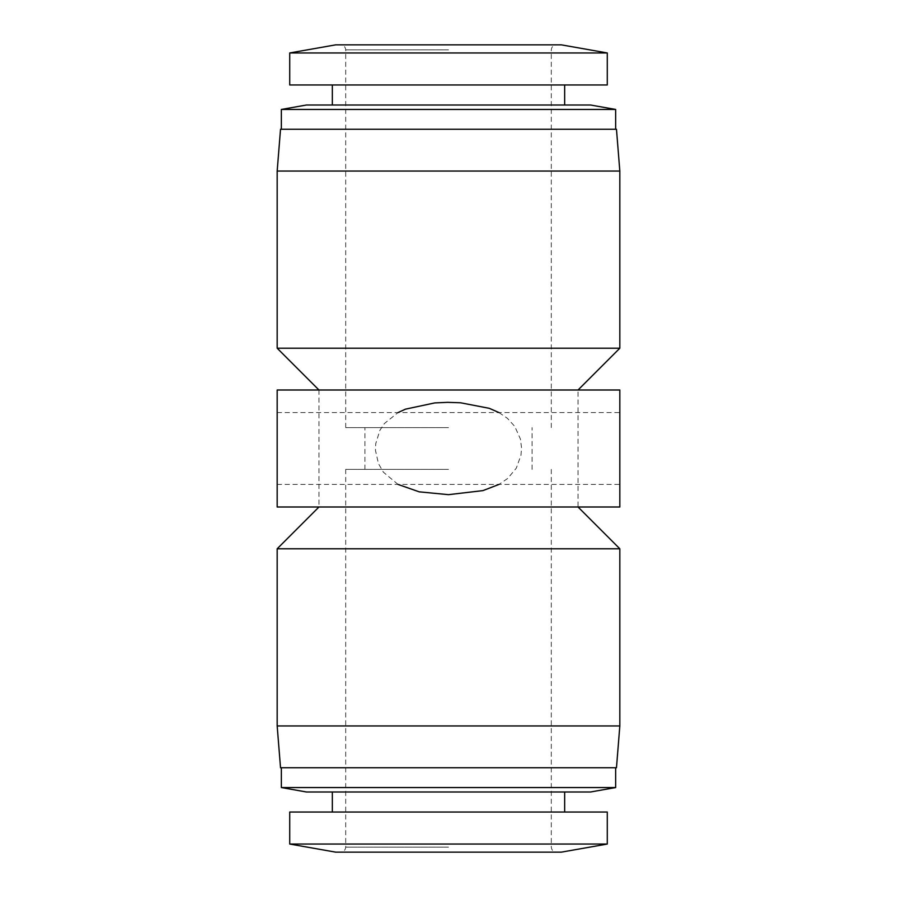 <?xml version="1.0" encoding="UTF-8"?>
<svg xmlns="http://www.w3.org/2000/svg" width="897" height="897" viewBox="0 0 897 897"><rect width="100%" height="100%" fill="white"/><g stroke="black" fill="none" stroke-linecap="round" stroke-linejoin="round"><path stroke-width="0.67" stroke-dasharray="4.49 3.36" d="M448.5 427.611L345.704 427.611L448.5 427.611M448.5 469.389L345.704 469.389L448.5 469.389M335.68 44.85L561.32 44.85M335.68 852.15L561.32 852.15M619.827 390.004L619.827 506.996M277.173 506.996L277.173 390.004M398.055 484.436L383.411 472.214L378.467 463.659L375.495 450.507L375.742 443.645L379.891 430.302L384.409 423.519L398.044 412.564M498.945 412.564L507.422 418.316L514.833 426.501L520.428 439.104L521.549 447.782L520.989 455.149L516.302 468.167L507.657 478.482L498.956 484.436M277.173 448.5L277.173 484.436L277.173 448.5M619.827 448.5L619.827 412.564L619.827 448.5M306.426 791.984L590.574 791.984M281.355 787.555L615.645 787.555M448.5 791.984L564.662 791.984L448.5 791.984M289.72 812.032L607.28 812.032M289.72 844.043L607.28 844.043M289.72 52.957L607.28 52.957M289.72 84.968L607.28 84.968M448.5 84.968L564.662 84.968L448.5 84.968M306.426 105.016L590.574 105.016M281.355 109.445L615.645 109.445M280.526 129.258L616.474 129.258M277.173 171.047L619.827 171.047M277.173 348.215L619.827 348.215M448.5 390.004L578.038 390.004L448.5 390.004M318.962 390.004L318.962 506.996L578.038 506.996L578.038 390.004M277.173 548.785L619.827 548.785M277.173 725.953L619.827 725.953M280.526 767.742L616.474 767.742M448.5 767.742L615.645 767.742L448.5 767.742M448.5 49.862L345.704 49.862L448.5 49.862M448.5 847.138L345.704 847.138L448.5 847.138M532.067 469.389L532.067 427.611M364.933 469.389L364.933 427.611M551.296 427.611L551.296 49.862C551.61 46.835 553.281 45.164 556.308 44.85M345.704 427.611L345.704 49.862C345.39 46.835 343.719 45.164 340.692 44.85M345.704 469.389L345.704 847.138C345.39 850.165 343.719 851.836 340.692 852.15M551.296 469.389L551.296 847.138C551.61 850.165 553.281 851.836 556.308 852.15M277.173 484.436L619.827 484.436M277.173 412.564L619.827 412.564"/><path stroke-width="1.35" d="M607.28 52.957L561.32 44.85L335.68 44.85L289.72 52.957L289.72 84.968L607.28 84.968L607.28 52.957L289.72 52.957M607.28 844.043L561.32 852.15L335.68 852.15L289.72 844.043L607.28 844.043L607.28 812.032L289.72 812.032L289.72 844.043M619.827 448.5L619.827 390.004L277.173 390.004L277.173 506.996L619.827 506.996L619.827 448.5M498.956 484.436L482.945 490.614L448.5 494.662L419.191 491.836L398.055 484.436M398.044 412.564L405.511 409.144L434.798 402.91L447.681 402.338L460.542 402.775L489.291 408.326L498.945 412.564M590.574 791.984L306.426 791.984L281.355 787.555L615.645 787.555L590.574 791.984M281.355 109.445L615.645 109.445L590.574 105.016L306.426 105.016L281.355 109.445L281.355 129.258M619.827 171.047L616.474 129.258L280.526 129.258L277.173 171.047L277.173 348.215L619.827 348.215L619.827 171.047L277.173 171.047M619.827 548.785L578.038 506.996L318.962 506.996L277.173 548.785L277.173 725.953L619.827 725.953L619.827 548.785L277.173 548.785M619.827 725.953L616.474 767.742L280.526 767.742L277.173 725.953M332.339 791.984L332.339 812.032M564.662 791.984L564.662 812.032M332.339 84.968L332.339 105.016M564.662 84.968L564.662 105.016M615.645 109.445L615.645 129.258M578.038 390.004L619.827 348.215M318.962 390.004L277.173 348.215M281.355 767.742L281.355 787.555M615.645 767.742L615.645 787.555"/></g></svg>
